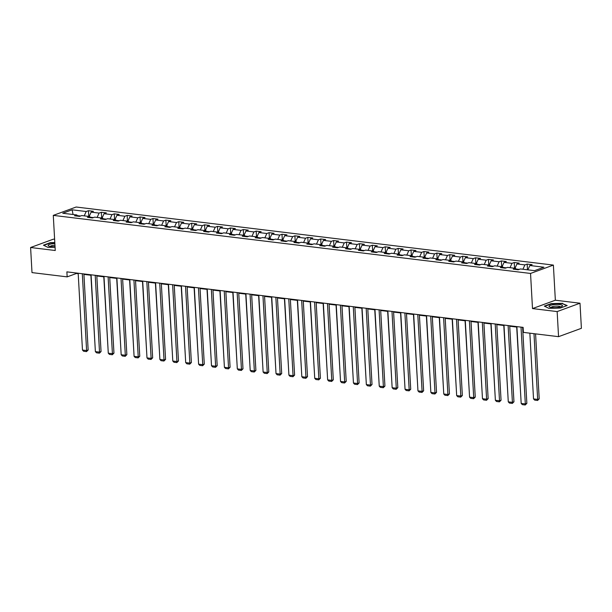 <?xml version="1.0" encoding="UTF-8"?>
<svg xmlns="http://www.w3.org/2000/svg" width="612" height="612" viewBox="0 0 612 612"><rect width="100%" height="100%" fill="white"/><g stroke="black" fill="none" stroke-linecap="round" stroke-linejoin="round"><path stroke-width="0.92" d="M54.621 239.284L53.443 239.147L30.6 247.508L32 272.6L67.159 276.876L76.416 273.488L78.198 273.702M553.386 265.088L76.133 207.017L53.282 215.378L530.543 273.449L553.386 265.088L555.352 300.217L532.501 308.578L557.149 311.577L580 303.215L555.352 300.217M580 303.215L581.4 328.307L558.557 336.669L557.149 311.577M77.869 216.189L76.806 214.957L74.549 215.784L79.514 216.388L81.771 215.562L89.712 216.526L87.455 217.352L92.42 217.956L94.669 217.13L102.609 218.102L100.36 218.92L105.318 219.524L107.574 218.706L115.515 219.67L113.258 220.496L118.223 221.1L120.48 220.274L128.421 221.238L126.164 222.064L131.129 222.669L133.378 221.842L141.318 222.806L139.069 223.632L144.034 224.237L146.283 223.411L154.224 224.375L151.975 225.201L156.932 225.805L159.189 224.979L167.13 225.95L164.873 226.777L169.838 227.373L172.094 226.555L180.035 227.519L177.778 228.345L182.743 228.949L184.992 228.123L192.933 229.087L190.684 229.913L195.641 230.517L197.898 229.691L205.839 230.655L203.582 231.481L208.547 232.086L210.803 231.26L218.744 232.231L216.487 233.05L221.452 233.654L223.701 232.835L231.642 233.799L229.393 234.625L234.35 235.23L236.607 234.404L244.548 235.368L242.291 236.194L247.256 236.798L249.512 235.972L257.453 236.936L255.196 237.762L260.161 238.366L262.41 237.54L270.351 238.512L268.102 239.33L273.067 239.935L275.316 239.108L283.257 240.08L281.007 240.906L285.965 241.511L288.221 240.684L296.162 241.648L293.905 242.474L298.87 243.079L301.127 242.253L309.068 243.216L306.811 244.043L311.776 244.647L314.025 243.821L321.966 244.785L319.716 245.611L324.674 246.215L326.93 245.389L334.871 246.361L332.614 247.187L337.579 247.783L339.836 246.965L347.777 247.929L345.52 248.755L350.485 249.359L352.734 248.533L360.675 249.497L358.425 250.323L363.383 250.928L365.639 250.101L373.58 251.065L371.323 251.892L376.288 252.496L378.545 251.67L386.486 252.641L384.229 253.46L389.194 254.064L391.443 253.246L399.384 254.21L397.134 255.036L402.099 255.64L404.348 254.814L412.289 255.778L410.04 256.604L414.997 257.208L417.254 256.382L425.195 257.346L422.938 258.172L427.903 258.777L430.159 257.95L438.1 258.922L435.843 259.74L440.808 260.345L443.057 259.519L450.998 260.49L448.749 261.316L453.706 261.921L455.963 261.095L463.904 262.058L461.647 262.885L466.612 263.489L468.868 262.663L476.809 263.627L474.552 264.453L479.517 265.057L481.766 264.231L489.707 265.195L487.458 266.021L492.415 266.625L494.672 265.799L502.613 266.771L500.356 267.597L505.321 268.194L507.577 267.375L515.518 268.339L513.261 269.165L518.226 269.77L520.475 268.943L534.544 270.657L543.923 267.214L529.862 265.509L532.119 264.682L527.154 264.078L527.475 269.793M76.806 214.957L62.745 213.244L72.132 209.809L86.193 211.523L88.442 210.696L88.763 216.411M527.154 264.078L524.905 264.904L516.964 263.94L519.213 263.114L514.248 262.51L511.999 263.336L504.058 262.364L506.308 261.538L501.35 260.942L499.094 261.76L491.153 260.796L493.41 259.97L488.445 259.366L486.188 260.192L478.247 259.228L480.504 258.402L475.539 257.797L473.29 258.624L465.349 257.66L467.599 256.833L462.641 256.229L460.385 257.055L452.444 256.084L454.701 255.265L449.736 254.661L447.479 255.479L439.538 254.516L441.795 253.689L436.83 253.085L434.581 253.911L426.641 252.947L428.89 252.121L423.932 251.517L421.676 252.343L413.735 251.379L415.992 250.553L411.027 249.948L408.77 250.775L400.829 249.803L403.086 248.985L398.121 248.38L395.872 249.206L387.932 248.235L390.181 247.409L385.216 246.804L382.967 247.63L375.026 246.667L377.275 245.84L372.318 245.236L370.061 246.062L362.12 245.098L364.377 244.272L359.412 243.668L357.156 244.494L349.215 243.53L351.472 242.704L346.507 242.1L344.258 242.926L336.317 241.954L338.566 241.128L333.609 240.531L331.352 241.35L323.411 240.386L325.668 239.56L320.703 238.955L318.447 239.782L310.506 238.818L312.763 237.992L307.798 237.387L305.549 238.213L297.608 237.249L299.857 236.423L294.9 235.819L292.643 236.645L284.702 235.674L286.959 234.855L281.994 234.251L279.738 235.069L271.797 234.105L274.054 233.279L269.089 232.675L266.84 233.501L258.899 232.537L261.148 231.711L256.183 231.107L253.934 231.933L245.993 230.969L248.243 230.143L243.285 229.538L241.029 230.364L233.088 229.393L235.345 228.574L230.38 227.97L228.123 228.796L220.182 227.825L222.439 226.998L217.474 226.394L215.225 227.22L207.284 226.256L209.533 225.43L204.576 224.826L202.32 225.652L194.379 224.688L196.636 223.862L191.671 223.258L189.414 224.084L181.473 223.12L183.73 222.294L178.765 221.689L176.516 222.516L168.575 221.544L170.825 220.718L165.867 220.121L163.611 220.94L155.67 219.976L157.927 219.15L152.962 218.545L150.705 219.371L142.764 218.407L145.021 217.581L140.056 216.977L137.807 217.803L129.866 216.839L132.115 216.013L127.151 215.409L124.902 216.235L116.961 215.263L119.21 214.445L114.253 213.84L111.996 214.659L104.055 213.695L106.312 212.869L101.347 212.265L99.09 213.091L91.15 212.127L93.406 211.301L88.442 210.696M558.557 336.669L523.405 332.392L523.122 327.374L66.876 271.858L67.159 276.876M93.414 217.597L90.301 217.214M90.775 217.757L89.712 216.526M91.15 212.127L89.176 216.464M99.09 213.091L97.117 217.428M106.312 219.165L103.206 218.782M103.673 219.326L102.609 218.102M104.055 213.695L102.074 218.033M111.996 214.659L110.015 218.997M119.218 220.733L116.112 220.358M116.578 220.894L115.515 219.67M116.961 215.263L114.98 219.601M124.902 216.235L122.92 220.572M132.123 222.301L129.01 221.927M129.484 222.47L128.421 221.238M129.866 216.839L127.885 221.177M137.807 217.803L135.826 222.141M145.029 223.87L141.915 223.495M142.389 224.038L141.318 222.806M142.764 218.407L140.783 222.745M150.705 219.371L148.724 223.709M157.927 225.445L154.821 225.063M155.287 225.606L154.224 224.375M155.67 219.976L153.689 224.313M163.611 220.94L161.629 225.277M170.832 227.014L167.726 226.631M168.193 227.174L167.13 225.95M168.575 221.544L166.594 225.882M176.516 222.516L174.535 226.853M183.738 228.582L180.624 228.207M181.098 228.75L180.035 227.519M181.473 223.12L179.5 227.45M189.414 224.084L187.44 228.421M196.636 230.15L193.53 229.775M193.996 230.319L192.933 229.087M194.379 224.688L192.398 229.026M202.32 225.652L200.338 229.99M209.541 231.726L206.435 231.344M206.902 231.887L205.839 230.655M207.284 226.256L205.303 230.594M215.225 227.22L213.244 231.558M222.447 233.294L219.333 232.912M219.807 233.455L218.744 232.231M220.182 227.825L218.209 232.162M228.123 228.796L226.149 233.126M235.345 234.863L232.239 234.488M232.705 235.023L231.642 233.799M233.088 229.393L231.107 233.73M241.029 230.364L239.047 234.702M248.25 236.431L245.144 236.056M245.611 236.599L244.548 235.368M245.993 230.969L244.012 235.306M253.934 231.933L251.953 236.27M261.156 238.007L258.042 237.624M258.516 238.167L257.453 236.936M258.899 232.537L256.918 236.875M266.84 233.501L264.858 237.838M274.061 239.575L270.948 239.193M271.422 239.736L270.351 238.512M271.797 234.105L269.815 238.443M279.738 235.069L277.756 239.407M286.959 241.143L283.853 240.768M284.32 241.304L283.257 240.08M284.702 235.674L282.721 240.011M292.643 236.645L290.662 240.983M299.865 242.712L296.759 242.337M297.225 242.88L296.162 241.648M297.608 237.249L295.627 241.587M305.549 238.213L303.567 242.551M312.77 244.28L309.657 243.905M310.131 244.448L309.068 243.216M310.506 238.818L308.532 243.155M318.447 239.782L316.473 244.119M325.668 245.856L322.562 245.473M323.029 246.016L321.966 244.785M323.411 240.386L321.43 244.723M331.352 241.35L329.371 245.687M338.574 247.424L335.468 247.041M335.934 247.585L334.871 246.361M336.317 241.954L334.336 246.292M344.258 242.926L342.276 247.256M351.479 248.992L348.366 248.617M348.84 249.16L347.777 247.929M349.215 243.53L347.241 247.86M357.156 244.494L355.182 248.832M364.377 250.56L361.271 250.186M361.738 250.729L360.675 249.497M362.12 245.098L360.139 249.436M370.061 246.062L368.08 250.4M377.283 252.136L374.177 251.754M374.643 252.297L373.58 251.065M375.026 246.667L373.045 251.004M382.967 247.63L380.985 251.968M390.188 253.705L387.075 253.322M387.549 253.865L386.486 252.641M387.932 248.235L385.95 252.572M395.872 249.206L393.891 253.536M403.094 255.273L399.98 254.898M400.455 255.433L399.384 254.21M400.829 249.803L398.848 254.141M408.77 250.775L406.789 255.112M415.992 256.841L412.886 256.466M413.352 257.009L412.289 255.778M413.735 251.379L411.754 255.717M421.676 252.343L419.694 256.68M428.897 258.417L425.791 258.035M426.258 258.578L425.195 257.346M426.641 252.947L424.659 257.285M434.581 253.911L432.6 258.249M441.803 259.985L438.689 259.603M439.164 260.146L438.1 258.922M439.538 254.516L437.565 258.853M447.479 255.479L445.505 259.817M454.701 261.553L451.595 261.179M452.061 261.714L450.998 260.49M452.444 256.084L450.463 260.421M460.385 257.055L458.403 261.393M467.606 263.122L464.5 262.747M464.967 263.29L463.904 262.058M465.349 257.66L463.368 261.99M473.29 258.624L471.309 262.961M480.512 264.69L477.398 264.315M477.873 264.858L476.809 263.627M478.247 259.228L476.274 263.565M486.188 260.192L484.214 264.529M493.41 266.266L490.304 265.883M490.77 266.427L489.707 265.195M491.153 260.796L489.172 265.134M499.094 261.76L497.112 266.098M506.315 267.834L503.209 267.452M503.676 267.995L502.613 266.771M504.058 262.364L502.077 266.702M511.999 263.336L510.018 267.666M519.221 269.402L516.107 269.028M516.582 269.571L515.518 268.339M516.964 263.94L514.983 268.27M524.905 264.904L522.923 269.242M529.862 265.509L527.881 269.846M30.6 247.508L55.248 250.507L53.282 215.378M532.501 308.578L530.543 273.449M83.921 274.398L91.104 275.27M96.826 275.966L104.009 276.846M109.732 277.542L116.907 278.414M122.63 279.11L129.813 279.982M135.535 280.678L142.718 281.551M148.441 282.247L155.624 283.119M161.339 283.815L168.522 284.695M174.244 285.391L181.427 286.263M187.15 286.959L194.333 287.831M200.055 288.527L207.231 289.399M212.953 290.096L220.136 290.975M225.859 291.672L233.042 292.544M238.764 293.24L245.94 294.112M251.662 294.808L258.845 295.68M264.568 296.376L271.751 297.256M277.473 297.952L284.656 298.824M290.371 299.52L297.554 300.393M303.277 301.089L310.46 301.961M316.182 302.657L323.365 303.529M329.088 304.225L336.263 305.105M341.986 305.801L349.169 306.673M354.891 307.369L362.075 308.241M367.797 308.938L374.972 309.81M380.695 310.506L387.878 311.386M393.6 312.082L400.784 312.954M406.506 313.65L413.689 314.522M419.404 315.218L426.587 316.09M432.309 316.787L439.493 317.666M445.215 318.362L452.398 319.235M458.12 319.931L465.296 320.803M471.018 321.499L478.202 322.371M483.924 323.067L491.107 323.939M496.829 324.635L504.005 325.515M509.727 326.211L516.911 327.083M522.633 327.78L523.145 327.841M80.509 216.021L77.403 215.646M72.132 209.809L73.065 214.506M86.193 211.523L84.211 215.86M76.393 273.013L76.416 273.488M514.248 262.51L514.57 268.224M501.35 260.942L501.664 266.656M488.445 259.366L488.766 265.08M475.539 257.797L475.861 263.512M462.641 256.229L462.955 261.944M449.736 254.661L450.057 260.375M436.83 253.085L437.152 258.807M423.932 251.517L424.246 257.231M411.027 249.948L411.348 255.663M398.121 248.38L398.443 254.095M385.216 246.804L385.537 252.527M372.318 245.236L372.632 250.951M359.412 243.668L359.734 249.382M346.507 242.1L346.828 247.814M333.609 240.531L333.923 246.246M320.703 238.955L321.025 244.67M307.798 237.387L308.119 243.102M294.9 235.819L295.214 241.533M281.994 234.251L282.316 239.965M269.089 232.675L269.41 238.397M256.183 231.107L256.505 236.821M243.285 229.538L243.599 235.253M230.38 227.97L230.701 233.685M217.474 226.394L217.796 232.116M204.576 224.826L204.89 230.54M191.671 223.258L191.992 228.972M178.765 221.689L179.087 227.404M165.867 220.121L166.181 225.836M152.962 218.545L153.283 224.26M140.056 216.977L140.377 222.692M127.151 215.409L127.472 221.123M114.253 213.84L114.566 219.555M101.347 212.265L101.669 217.987M562.635 303.315L551.213 303.606L544.336 306.122L548.872 308.356L560.294 308.065L567.179 305.549L562.658 303.705M54.805 242.543L50.299 242.658L43.421 245.175L47.966 247.401L55.065 247.225M521.019 327.114L525.318 403.928L526.856 403.362L522.61 327.305M516.888 326.609L521.179 403.423L525.318 403.928L525.234 404.983L522.334 404.631L521.179 403.423M526.856 403.362L525.234 404.983M533.985 333.678L537.665 399.407L533.526 398.902L529.854 333.173M539.21 398.84L537.581 400.462L537.665 399.407L539.21 398.84L535.577 333.869M537.581 400.462L534.681 400.11L533.526 398.902M553.118 304.73A6.717 1.568 -3.2 0 0 549.698 307.025A6.717 1.568 -3.2 0 0 558.412 307.339A6.717 1.568 -3.2 0 0 561.908 306.344A6.717 1.568 -3.2 0 0 560.531 304.677A6.717 1.568 -3.2 0 0 553.118 304.73M560.416 306.918A4.598 1.071 -3.2 0 0 554.021 306.329A4.598 1.071 -3.2 0 0 551.244 307.431M544.711 306.306L551.366 303.873L562.428 303.598L566.735 305.709M54.858 243.515A6.717 1.568 -3.2 0 0 48.784 246.078A6.717 1.568 -3.2 0 0 50.842 246.56A6.717 1.568 -3.2 0 0 55.034 246.644M43.804 245.358L50.452 242.926L54.82 242.819M54.95 245.198A4.598 1.071 -3.2 0 0 50.329 246.483M508.121 325.546L512.412 402.352L513.958 401.786L509.704 325.737M503.982 325.041L508.274 401.854L512.412 402.352L512.328 403.415L509.429 403.063L508.274 401.854M513.958 401.786L512.328 403.415M495.215 323.978L499.507 400.784L501.052 400.217L496.799 324.169M491.076 323.473L495.376 400.279L499.507 400.784L499.423 401.847L496.531 401.495L495.376 400.279M501.052 400.217L499.423 401.847M520.843 397.356L516.696 327.053M507.937 395.788L503.791 325.485M482.31 322.409L486.609 399.215L488.147 398.649L483.893 322.601M478.179 321.904L482.47 398.71L486.609 399.215L486.525 400.271L483.625 399.919L482.47 398.71M488.147 398.649L486.525 400.271M469.404 320.833L473.703 397.647L475.249 397.081L470.995 321.032M465.273 320.336L469.565 397.142L473.703 397.647L473.619 398.703L470.72 398.351L469.565 397.142M475.249 397.081L473.619 398.703M456.506 319.265L460.798 396.071L462.343 395.513L458.09 319.456M452.367 318.76L456.667 395.574L460.798 396.071L460.714 397.134L457.822 396.783L456.667 395.574M462.343 395.513L460.714 397.134M495.032 394.22L490.893 323.916M482.134 392.644L477.987 322.348M469.228 391.076L465.082 320.78M456.322 389.507L452.176 319.204M443.417 387.939L439.278 317.636M430.519 386.363L426.373 316.067M417.613 384.795L413.467 314.499M404.708 383.227L400.569 312.923M391.81 381.659L387.664 311.355M378.905 380.09L374.758 309.787M365.999 378.514L361.86 308.219M353.101 376.946L348.955 306.643M340.195 375.378L336.049 305.074M327.29 373.81L323.144 303.506M314.384 372.234L310.246 301.938M301.487 370.665L297.34 300.37M288.581 369.097L284.435 298.794M275.675 367.529L271.537 297.225M262.778 365.953L258.631 295.657M443.601 317.697L447.892 394.503L449.438 393.937L445.184 317.888M439.462 317.192L443.761 393.998L447.892 394.503L447.808 395.566L444.916 395.214L443.761 393.998M449.438 393.937L447.808 395.566M430.695 316.129L434.994 392.935L436.54 392.368L432.286 316.32M426.564 315.624L430.856 392.43L434.994 392.935L434.91 393.998L432.011 393.638L430.856 392.43M436.54 392.368L434.91 393.998M417.797 314.553L422.089 391.366L423.634 390.8L419.381 314.752M413.658 314.055L417.95 390.861L422.089 391.366L422.005 392.422L419.113 392.07L417.95 390.861M423.634 390.8L422.005 392.422M404.892 312.984L409.183 389.798L410.728 389.232L406.475 313.176M400.753 312.48L405.052 389.293L409.183 389.798L409.099 390.854L406.207 390.502L405.052 389.293M410.728 389.232L409.099 390.854M391.986 311.416L396.285 388.222L397.823 387.656L393.577 311.607M387.855 310.911L392.147 387.725L396.285 388.222L396.201 389.286L393.302 388.934L392.147 387.725M397.823 387.656L396.201 389.286M379.088 309.848L383.38 386.654L384.925 386.088L380.672 310.039M374.949 309.343L379.241 386.149L383.38 386.654L383.296 387.717L380.396 387.365L379.241 386.149M384.925 386.088L383.296 387.717M366.183 308.272L370.474 385.086L372.019 384.52L367.766 308.471M362.044 307.775L366.343 384.581L370.474 385.086L370.39 386.141L367.498 385.79L366.343 384.581M372.019 384.52L370.39 386.141M353.277 306.704L357.576 383.517L359.114 382.951L354.868 306.895M349.146 306.199L353.438 383.013L357.576 383.517L357.492 384.573L354.593 384.221L353.438 383.013M359.114 382.951L357.492 384.573M340.371 305.136L344.671 381.942L346.216 381.383L341.963 305.327M336.24 304.631L340.532 381.444L344.671 381.942L344.587 383.005L341.687 382.653L340.532 381.444M346.216 381.383L344.587 383.005M327.474 303.567L331.765 380.373L333.31 379.807L329.057 303.759M323.335 303.062L327.634 379.868L331.765 380.373L331.681 381.437L328.789 381.085L327.634 379.868M333.31 379.807L331.681 381.437M314.568 301.999L318.86 378.805L320.405 378.239L316.152 302.19M310.429 301.494L314.729 378.3L318.86 378.805L318.776 379.861L315.884 379.509L314.729 378.3M320.405 378.239L318.776 379.861M301.662 300.423L305.962 377.237L307.507 376.671L303.254 300.622M297.531 299.926L301.823 376.732L305.962 377.237L305.878 378.293L302.978 377.941L301.823 376.732M307.507 376.671L305.878 378.293M288.765 298.855L293.056 375.661L294.602 375.102L290.348 299.046M284.626 298.35L288.918 375.164L293.056 375.661L292.972 376.724L290.08 376.372L288.918 375.164M294.602 375.102L292.972 376.724M275.859 297.287L280.151 374.093L281.696 373.527L277.443 297.478M271.72 296.782L276.02 373.588L280.151 374.093L280.067 375.156L277.175 374.804L276.02 373.588M281.696 373.527L280.067 375.156M262.953 295.718L267.253 372.524L268.79 371.958L264.545 295.91M258.822 295.214L263.114 372.019L267.253 372.524L267.169 373.588L264.269 373.228L263.114 372.019M268.79 371.958L267.169 373.588M250.056 294.142L254.347 370.956L255.893 370.39L251.639 294.341M245.917 293.645L250.209 370.451L254.347 370.956L254.263 372.012L251.364 371.66L250.209 370.451M255.893 370.39L254.263 372.012M237.15 292.574L241.442 369.388L242.987 368.822L238.734 292.765M233.011 292.069L237.311 368.883L241.442 369.388L241.358 370.444L238.466 370.092L237.311 368.883M242.987 368.822L241.358 370.444M224.244 291.006L228.544 367.812L230.081 367.246L225.836 291.197M220.113 290.501L224.405 367.315L228.544 367.812L228.46 368.875L225.56 368.523L224.405 367.315M230.081 367.246L228.46 368.875M211.339 289.438L215.638 366.244L217.183 365.678L212.93 289.629M207.208 288.933L211.5 365.739L215.638 366.244L215.554 367.307L212.655 366.955L211.5 365.739M217.183 365.678L215.554 367.307M198.441 287.87L202.733 364.675L204.278 364.109L200.025 288.061M194.302 287.365L198.602 364.171L202.733 364.675L202.648 365.731L199.757 365.379L198.602 364.171M204.278 364.109L202.648 365.731M249.872 364.385L245.726 294.089M236.966 362.817L232.828 292.513M224.069 361.248L219.922 290.945M211.163 359.68L207.017 289.377M185.535 286.294L189.827 363.107L191.372 362.541L187.119 286.485M181.397 285.789L185.696 362.602L189.827 363.107L189.743 364.163L186.851 363.811L185.696 362.602M191.372 362.541L189.743 364.163M172.63 284.725L176.929 361.531L178.475 360.973L174.221 284.917M168.499 284.22L172.791 361.034L176.929 361.531L176.845 362.595L173.946 362.243L172.791 361.034M178.475 360.973L176.845 362.595M159.732 283.157L164.024 359.963L165.569 359.397L161.316 283.348M155.593 282.652L159.885 359.458L164.024 359.963L163.94 361.026L161.048 360.675L159.885 359.458M165.569 359.397L163.94 361.026M146.826 281.589L151.118 358.395L152.663 357.829L148.41 281.78M142.688 281.084L146.987 357.89L151.118 358.395L151.034 359.451L148.142 359.099L146.987 357.89M152.663 357.829L151.034 359.451M133.921 280.013L138.22 356.827L139.758 356.26L135.512 280.212M129.79 279.516L134.082 356.322L138.22 356.827L138.136 357.882L135.237 357.53L134.082 356.322M139.758 356.26L138.136 357.882M121.023 278.445L125.315 355.251L126.86 354.692L122.607 278.636M116.884 277.94L121.176 354.753L125.315 355.251L125.23 356.314L122.331 355.962L121.176 354.753M126.86 354.692L125.23 356.314M108.117 276.876L112.409 353.682L113.954 353.116L109.701 277.068M103.979 276.372L108.278 353.178L112.409 353.682L112.325 354.746L109.433 354.394L108.278 353.178M113.954 353.116L112.325 354.746M95.212 275.308L99.511 352.114L101.049 351.548L96.803 275.499M91.081 274.803L95.373 351.609L99.511 352.114L99.427 353.178L96.528 352.818L95.373 351.609M101.049 351.548L99.427 353.178M198.257 358.104L194.111 287.808M185.36 356.536L181.213 286.232M172.454 354.968L168.308 284.664M159.548 353.399L155.402 283.096M146.643 351.823L142.504 281.528M133.745 350.255L129.599 279.959M120.839 348.687L116.693 278.383M107.934 347.119L103.795 276.815M82.306 273.732L86.606 350.546L88.151 349.98L83.898 273.931M78.175 273.235L82.467 350.041L86.606 350.546L86.522 351.602L83.622 351.25L82.467 350.041M88.151 349.98L86.522 351.602M95.036 345.543L90.89 275.247"/></g></svg>
